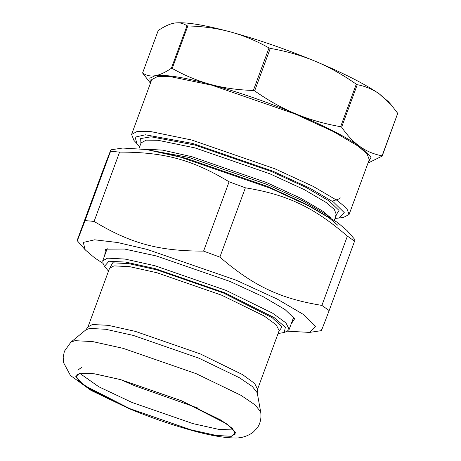 <?xml version="1.0" encoding="UTF-8"?>
<svg xmlns="http://www.w3.org/2000/svg" width="461" height="461" viewBox="0 0 461 461"><rect width="100%" height="100%" fill="white"/><g stroke="black" fill="none" stroke-linecap="round" stroke-linejoin="round"><path stroke-width="0.69" d="M108.502 271.143L104.474 266.36L108.911 261.226L125.807 262.096L155.005 268.596L224.622 292.747L274.145 317.589L285.365 327.258L284.241 332.508L278.069 333.534M77.609 239.201L103.114 169.884C109.678 152.614 112.167 146.408 110.594 151.26L85.089 220.577C78.526 237.847 76.03 244.053 77.609 239.201L77.212 240.648L85.222 249.856L94.741 257.964L103.062 263.404L102.751 260.753L107.615 258.154L124.925 259.047L154.833 265.703L226.149 290.442L272.607 313.186L285.941 322.913L289.185 329.35L287.22 331.171L284.241 332.508M80.105 373.162L75.944 375.387L78.722 380.89L90.12 389.199L129.829 408.642L190.791 429.79L216.353 435.478L231.151 436.239L235.306 434.02L232.528 428.517L221.136 420.202L181.421 400.765L120.465 379.616L94.903 373.923L80.105 373.162M79.603 373.243L98.827 386.779L132.088 402.499L193.05 423.647L218.612 429.335L233.906 430.015M321.893 305.418C279.948 298.549 253.677 286.108 219.874 257.111L245.373 187.794C287.318 194.669 313.589 207.11 347.392 236.107L321.893 305.418L329.166 310.57L355.068 239.806L347.058 230.598L337.538 222.49L311.037 206.931L270.123 188.134L181.017 157.31L146.494 149.525L122.678 148.044L110.986 149.808L110.594 151.26L119.595 152.113C164.318 152.067 192.514 159.713 229.094 181.795L203.589 251.107C158.872 251.153 130.67 243.506 94.09 221.424L119.595 152.113M321.686 329.194C320.113 334.052 322.602 327.84 329.166 310.57M229.094 181.795L245.373 187.794M347.392 236.107L354.67 241.259M85.089 220.577L94.09 221.424M203.589 251.107L219.874 257.111M85.222 249.856L83.268 242.423L94.632 239.801L117.618 242.515L147.128 249.418L236.239 280.236L277.147 299.039L303.649 314.598L315.514 326.261L309.602 332.41L287.232 331.165M293.674 317.214L293.553 318.511L292.775 319.6M106.335 251.003L106.451 249.666L107.2 248.606L102.751 260.753M104.733 255.371L105.442 249.171L124.516 249.038L156.4 255.982L229.641 281.314L263.266 296.769L285.048 309.55L294.642 318.782L291.168 323.962M391.066 104.705L397.722 113.331L382.088 155.835C373.831 154.274 366.466 151.185 359.989 146.581C353.501 142.011 347.381 135.546 341.624 127.19L357.258 84.686C365.515 86.253 372.88 89.342 379.357 93.946L391.066 104.705L388.427 101.674L379.357 93.946C365.314 84.196 343.912 73.287 315.145 61.221C286.079 49.206 257.785 39.421 230.281 31.872C203.215 24.629 184.607 21.702 174.471 23.09L174.736 23.05M171.354 68.309C165.124 72.515 159.708 74.987 155.109 75.725C150.493 76.497 146.316 75.592 142.582 73.011L158.221 30.507C164.45 26.294 169.867 23.828 174.471 23.09C179.087 22.318 183.259 23.223 186.993 25.804L171.354 68.309L172.207 68.441L187.84 25.937C203.145 26.352 217.292 28.328 230.281 31.872C243.287 35.376 256.195 40.729 268.999 47.938L253.36 90.437C238.06 90.028 223.913 88.045 210.919 84.507C197.913 80.998 185.005 75.644 172.207 68.441M270.284 48.382C286.425 51.188 301.379 55.47 315.145 61.221C328.929 66.937 342.644 74.596 356.284 84.19L340.644 126.694C324.504 123.888 309.55 119.606 295.783 113.855C281.999 108.139 268.29 100.481 254.651 90.886L270.284 48.382L268.999 47.938M368.005 163.067L382.175 156.095L397.722 113.331M142.582 73.011L150.447 83.176M357.258 84.686L356.284 84.19M187.84 25.937L186.993 25.804M341.624 127.19L340.644 126.694M254.651 90.886L253.36 90.437M368.022 163.033L371.07 157.189L359.989 146.581C345.946 136.831 324.544 125.922 295.783 113.855C266.712 101.841 238.423 92.056 210.919 84.507C183.847 77.264 165.245 74.336 155.109 75.725L149.831 78.209L150.511 83.003M335.02 218.474L343.387 217.494L349.098 214.451L369.273 159.627L367.008 153.744L358.001 146.039L333.263 131.518L295.08 113.971L211.91 85.204L170.697 76.705L157.431 76.566L151.761 79.603L131.592 134.428L133.967 140.444L139.706 146.61M349.098 214.451L346.833 208.568L337.827 200.863L313.094 186.342L274.906 168.795L191.741 140.029L150.528 131.529L137.263 131.391L131.592 134.428M338.939 218.168L344.263 212.625L333.574 202.12L309.717 188.117L272.877 171.187L192.652 143.44L145.394 134.785L135.159 137.148L136.923 143.838M330.877 218.076L326.371 214.636L303.108 200.984L267.196 184.481L188.987 157.431L143.123 148.995M337.683 225.152L329.01 217.765L304.871 203.595L267.611 186.475L186.463 158.411L162.381 152.666M278.842 331.447L281.982 327.016L272.336 317.813L223.331 292.942L156.769 269.852L128.855 263.64L112.697 262.805L109.269 269.063M109.568 268.244L113.994 265.876L129.737 266.689L156.942 272.745L221.804 295.247L264.061 315.935L276.185 324.78L279.147 330.618L257.566 389.268L254.61 383.414L242.486 374.568L200.23 353.887L135.367 331.378L108.162 325.328L92.419 324.515L87.993 326.884L109.574 268.221M260.684 411.978L255.227 405L240.976 395.331L196.155 373.675L123.26 348.383L92.696 341.584L74.999 340.673L70.902 342.148L64.425 351.224L63.186 356.97L63.514 362.559L70.452 375.49L91.065 390.427L128.924 408.567C149.692 417.188 170.138 424.333 190.26 429.986C208.107 435.04 222.6 437.696 233.727 437.95C240.688 438.371 247.125 436.504 253.037 432.343L256.921 428.309C258.638 426.316 261.94 420.397 260.684 411.978L257.232 392.772L252.3 386.479L239.443 377.755L199.002 358.214L133.229 335.395L105.644 329.258L89.676 328.428L85.982 329.765L87.993 326.884M79.891 373.076L75.685 376.746L83.781 385.131L129.76 408.653L190.889 429.859L216.52 435.564L231.359 436.331L235.565 432.654L227.469 424.27L181.496 400.753L120.367 379.541L94.73 373.842L79.891 373.076M82.15 366.933L77.869 370.16M120.891 379.731L135.073 385.897L198.265 408.198M335.568 215.904L339.037 210.441L329.062 200.898L306.346 187.564L271.281 171.446L194.899 145.031L151.024 136.808L140.663 138.582L140.957 144.305M334.346 220.306L336.392 214.757L334.352 209.467L326.267 202.552L304.058 189.511L269.766 173.757L195.084 147.929L158.077 140.294L146.166 140.167L141.072 142.893L139.032 148.448M331.113 218.226L323.04 211.322L300.831 198.288L266.539 182.527L191.857 156.7L162.802 150.153L142.847 148.955M103.068 263.415L104.474 266.36M293.663 317.191L289.185 329.35M257.232 392.772L257.566 389.268M70.902 342.148L85.982 329.765M309.602 332.41L321.294 330.646M340.143 197.711L339.527 198.76L332.237 201.192M329.258 216.301L328.641 216.301"/></g></svg>
